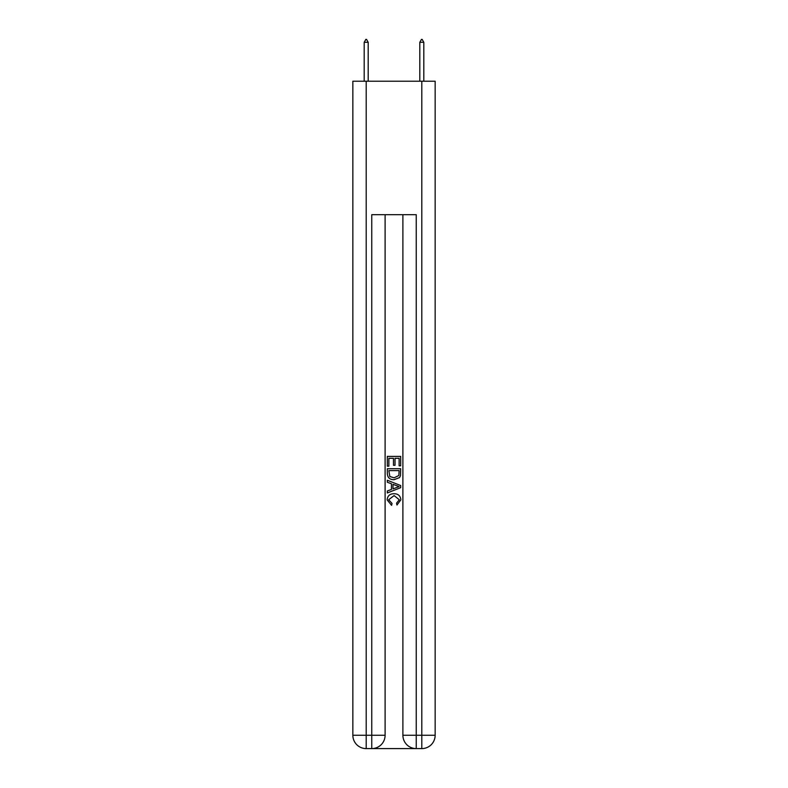 <?xml version="1.0" encoding="UTF-8"?>
<svg xmlns="http://www.w3.org/2000/svg" width="788" height="788" viewBox="0 0 788 788"><rect width="100%" height="100%" fill="white"/><g stroke="black" fill="none" stroke-linecap="round" stroke-linejoin="round"><path stroke-width="1.18" d="M372.754 748.6L415.246 748.6M366.193 81.223L366.193 735.253L352.847 735.253L352.847 81.223L435.153 81.223L435.153 735.253L421.807 735.253L421.807 81.223M402.895 214.7L402.895 735.253A13.347 13.347 0 0 0 416.241 748.6L416.241 735.253L402.895 735.253A13.347 13.347 0 0 0 416.241 748.6L421.807 748.6L421.807 735.253L416.241 735.253L416.241 214.7L371.759 214.7L371.759 735.253L366.193 735.253L366.193 748.6L371.759 748.6A13.347 13.347 0 0 0 385.105 735.253L371.759 735.253L371.759 748.6A13.347 13.347 0 0 0 385.105 735.253L385.105 214.7M421.807 748.6A13.347 13.347 0 0 0 435.153 735.253A13.347 13.347 0 0 1 421.807 748.6M352.847 735.253A13.347 13.347 0 0 0 366.193 748.6A13.347 13.347 0 0 1 352.847 735.253M387.322 466.161L387.322 456.41L400.678 456.41L400.678 465.816L399.132 465.816L399.132 458.291L395.024 458.291L395.024 465.304L393.488 465.304L393.488 458.291L388.868 458.291L388.868 466.161L387.322 466.161M387.322 473.509L387.322 468.732L400.678 468.732L400.481 475.656L399.526 477.597L394.069 479.685C389.804 479.695 387.558 477.646 387.322 473.509M388.868 470.613L389.814 476.513L394.099 477.794L398.856 475.519L399.132 470.613L388.868 470.613M387.322 482.246L387.322 480.247L400.678 485.546L400.678 487.673L387.322 492.973L387.322 490.973L391.429 489.456L391.429 483.763L387.322 482.246M396.669 485.704L392.976 484.334L392.976 488.885L399.132 486.61L396.669 485.704M388.691 499.72L392.04 503.463L391.597 505.354L387.154 499.897C387.519 495.8 389.833 493.741 394.099 493.712C398.196 493.8 400.452 495.849 400.846 499.858L396.965 505.01L396.561 503.128L399.309 499.769L394.108 495.593L388.691 499.72M368.193 42.296L366.528 39.4L365.859 39.4L364.194 42.296L368.193 42.296L368.193 81.223M364.194 42.296L364.194 81.223M421.472 39.4L422.141 39.4L423.806 42.296L419.807 42.296L421.472 39.4M423.806 81.223L423.806 42.296M419.807 81.223L419.807 42.296"/></g></svg>
